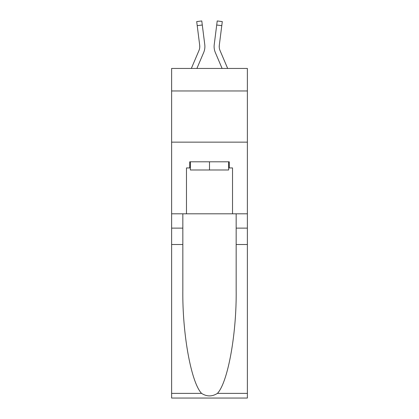 <?xml version="1.0" encoding="UTF-8"?>
<svg xmlns="http://www.w3.org/2000/svg" width="419" height="419" viewBox="0 0 419 419"><rect width="100%" height="100%" fill="white"/><g stroke="black" fill="none" stroke-linecap="round" stroke-linejoin="round"><path stroke-width="0.63" d="M247.372 90.965L247.372 68.444L171.628 68.444L171.628 90.965L247.372 90.965L247.372 213.8L232.529 213.8L232.529 167.94L229.256 167.94L229.256 161.802L189.744 161.802L189.744 167.94L190.357 167.94M171.628 244.507L182.836 244.507L182.836 290.158C182.291 333.786 191.143 382.531 201.581 393.378C206.855 396.746 212.134 396.746 217.419 393.378L247.372 393.378L247.372 398.05L171.628 398.05L171.628 90.965M196.899 68.444L203.665 52.553A15.356 15.356 -19.9 0 0 204.771 44.618L202.293 25.014L197.218 25.653L196.705 21.589L201.78 20.95L202.293 25.014M191.336 68.444L198.957 50.552A10.234 10.234 -20.8 0 0 199.774 46.561A10.234 10.234 -19.9 0 1 198.957 50.552A10.234 10.234 -19.9 0 0 199.774 46.561A10.234 10.234 -19.9 0 1 198.957 50.552A10.234 10.234 -19.9 0 0 199.774 46.561A10.234 10.234 -19.9 0 1 198.957 50.552A10.234 10.234 -19.9 0 0 199.774 46.561A10.234 10.234 -19.9 0 1 198.957 50.552A10.234 10.234 -19.9 0 0 199.774 46.561A10.234 10.234 -19.9 0 1 198.957 50.552A10.234 10.234 -19.9 0 0 199.774 46.561A10.234 10.234 -19.9 0 1 198.957 50.552A10.234 10.234 -19.9 0 0 199.774 46.561A10.234 10.234 -19.9 0 1 198.957 50.552A10.234 10.234 -19.9 0 0 199.774 46.561A10.234 10.234 -19.9 0 1 198.957 50.552A10.234 10.234 -19.9 0 0 199.774 46.561A10.234 10.234 -19.9 0 1 198.957 50.552A10.234 10.234 -19.9 0 0 199.774 46.561A10.234 10.234 -19.9 0 1 198.957 50.552A10.234 10.234 -19.9 0 0 199.774 46.561A10.234 10.234 -19.9 0 1 198.957 50.552A10.234 10.234 -19.9 0 0 199.774 46.561A10.234 10.234 -19.9 0 1 198.957 50.552A10.234 10.234 -19.9 0 0 199.774 46.561A10.234 10.234 -19.9 0 1 198.957 50.552A10.234 10.234 -19.9 0 0 199.774 46.561A10.234 10.234 -19.9 0 1 198.957 50.552A10.234 10.234 -19.9 0 0 199.774 46.561A10.234 10.234 -19.9 0 1 198.957 50.552A10.234 10.234 -19.9 0 0 199.774 46.561A10.234 10.234 -19.9 0 1 198.957 50.552A10.234 10.234 -19.9 0 0 199.774 46.561A10.234 10.234 -19.9 0 1 198.957 50.552A10.234 10.234 -19.9 0 0 199.774 46.561A10.234 10.234 -19.9 0 1 198.957 50.552A10.234 10.234 -19.9 0 0 199.774 46.561A10.234 10.234 -19.9 0 1 198.957 50.552A10.234 10.234 -19.9 0 0 199.774 46.561A10.234 10.234 -19.9 0 1 198.957 50.552A10.234 10.234 -19.9 0 0 199.774 46.561A10.234 10.234 -19.9 0 1 198.957 50.552A10.234 10.234 -19.9 0 0 199.774 46.561A10.234 10.234 -19.9 0 1 198.957 50.552A10.234 10.234 -19.9 0 0 199.774 46.561A10.234 10.234 -19.9 0 1 198.957 50.552A10.234 10.234 -19.9 0 0 199.774 46.561A10.234 10.234 -19.9 0 1 198.957 50.552A10.234 10.234 -19.9 0 0 199.695 45.257L197.218 25.653M204.697 44L204.771 44.618M227.664 68.444L220.043 50.552A10.234 10.234 20.8 0 1 219.226 46.556A10.234 10.234 19.9 0 0 220.043 50.552A10.234 10.234 19.9 0 1 219.226 46.556A10.234 10.234 19.9 0 0 220.043 50.552A10.234 10.234 19.9 0 1 219.226 46.556A10.234 10.234 19.9 0 0 220.043 50.552A10.234 10.234 19.9 0 1 219.226 46.556A10.234 10.234 19.9 0 0 220.043 50.552A10.234 10.234 19.9 0 1 219.226 46.556A10.234 10.234 19.9 0 0 220.043 50.552A10.234 10.234 19.9 0 1 219.226 46.556A10.234 10.234 19.9 0 0 220.043 50.552A10.234 10.234 19.9 0 1 219.226 46.556A10.234 10.234 19.9 0 0 220.043 50.552A10.234 10.234 19.9 0 1 219.226 46.556A10.234 10.234 19.9 0 0 220.043 50.552A10.234 10.234 19.9 0 1 219.226 46.556A10.234 10.234 19.9 0 0 220.043 50.552A10.234 10.234 19.9 0 1 219.226 46.556A10.234 10.234 19.9 0 0 220.043 50.552A10.234 10.234 19.9 0 1 219.226 46.556A10.234 10.234 19.9 0 0 220.043 50.552A10.234 10.234 19.9 0 1 219.226 46.556A10.234 10.234 19.9 0 0 220.043 50.552A10.234 10.234 19.9 0 1 219.226 46.556A10.234 10.234 19.9 0 0 220.043 50.552A10.234 10.234 19.9 0 1 219.226 46.556A10.234 10.234 19.9 0 0 220.043 50.552A10.234 10.234 19.9 0 1 219.226 46.556A10.234 10.234 19.9 0 0 220.043 50.552A10.234 10.234 19.9 0 1 219.226 46.556A10.234 10.234 19.9 0 0 220.043 50.552A10.234 10.234 19.9 0 1 219.226 46.556A10.234 10.234 19.9 0 0 220.043 50.552A10.234 10.234 19.9 0 1 219.226 46.556A10.234 10.234 19.9 0 0 220.043 50.552A10.234 10.234 19.9 0 1 219.226 46.556A10.234 10.234 19.9 0 0 220.043 50.552A10.234 10.234 19.9 0 1 219.226 46.556A10.234 10.234 19.9 0 0 220.043 50.552A10.234 10.234 19.9 0 1 219.226 46.556A10.234 10.234 19.9 0 0 220.043 50.552A10.234 10.234 19.9 0 1 219.226 46.556A10.234 10.234 19.9 0 0 220.043 50.552A10.234 10.234 19.9 0 1 219.226 46.556A10.234 10.234 19.9 0 0 220.043 50.552A10.234 10.234 19.9 0 1 219.226 46.556A10.234 10.234 19.9 0 0 220.043 50.552A10.234 10.234 19.9 0 1 219.305 45.257L221.782 25.653L216.707 25.014L217.22 20.95L222.295 21.589L217.22 20.95L222.295 21.589L217.22 20.95L222.295 21.589L217.22 20.95L222.295 21.589L217.22 20.95L222.295 21.589L217.22 20.95L222.295 21.589L217.22 20.95L222.295 21.589L217.22 20.95L222.295 21.589L217.22 20.95L222.295 21.589L217.22 20.95L222.295 21.589L217.22 20.95L222.295 21.589L217.22 20.95L222.295 21.589L221.782 25.653M222.101 68.444L215.335 52.553A15.356 15.356 19.9 0 1 214.229 44.618L216.707 25.014M219.237 47.038L219.305 45.257L219.237 47.038M228.643 161.802L228.643 169.988L190.357 169.988L190.357 161.802M209.5 161.802L209.5 169.988M217.419 393.378C227.857 382.531 236.709 333.786 236.164 290.158L236.164 213.8M236.164 244.507L247.372 244.507L247.372 213.8M182.836 213.8L182.836 244.507M247.372 393.378L247.372 244.507M171.628 213.8L186.471 213.8L186.471 167.94L189.744 167.94M171.628 142.146L247.372 142.146M186.471 213.8L232.529 213.8M228.643 167.94L229.256 167.94M199.763 47.038L199.695 45.257L199.763 47.038M214.125 47.289L214.104 46.535M214.229 44.618L214.303 44M222.295 21.589L217.22 20.95M236.164 228.13L247.372 228.13M182.836 228.13L171.628 228.13M171.628 393.378L201.581 393.378M196.705 21.589L201.78 20.95"/></g></svg>
